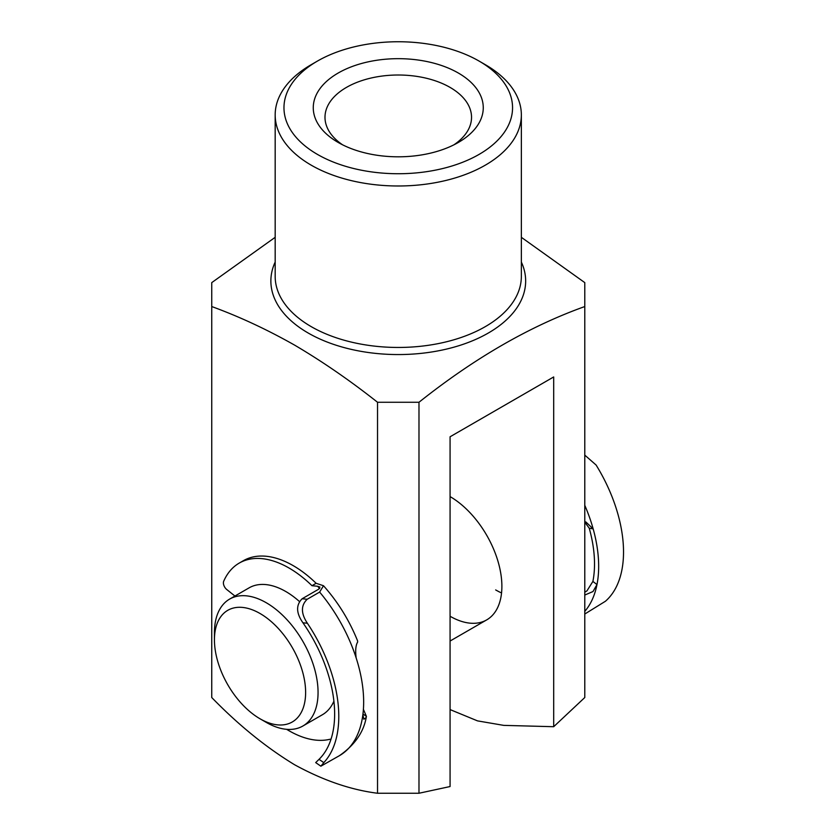 <?xml version="1.0" encoding="UTF-8"?>
<svg xmlns="http://www.w3.org/2000/svg" width="835" height="835" viewBox="0 0 835 835"><rect width="100%" height="100%" fill="white"/><g stroke="black" fill="none" stroke-linecap="round" stroke-linejoin="round"><path stroke-width="1.25" d="M317.436 154.402A114.301 65.996 0 0 0 479.081 154.402A114.301 65.996 0 0 0 479.092 61.08A114.301 65.996 0 0 0 479.081 61.08L485.302 64.671A123.089 71.069 180 0 1 521.353 114.917A123.089 71.069 180 0 1 445.368 180.579A123.089 71.069 180 0 1 311.225 165.173A123.089 71.069 180 0 1 275.174 114.917A123.089 71.069 180 0 1 311.225 64.671L317.436 61.08A114.301 65.996 0 0 0 317.436 154.402M338.165 142.441L338.165 142.441A84.993 49.067 180 0 1 338.165 73.042A84.993 49.067 180 0 1 458.363 73.042A84.993 49.067 180 0 1 458.363 142.441A84.993 49.067 180 0 1 338.165 142.441M453.906 144.831A73.271 42.303 0 0 0 471.535 117.317A73.271 42.303 0 0 0 450.075 87.404A73.271 42.303 0 0 0 370.229 78.229A73.271 42.303 0 0 0 324.992 117.317A73.271 42.303 0 0 0 342.611 144.831M275.174 237.317L211.746 282.616L211.746 306.549C239.311 316.601 266.95 329.47 294.64 345.137C322.331 361.451 349.969 380.489 377.535 402.261L418.982 402.261C474.395 358.163 529.661 326.255 584.782 306.549L584.782 282.616L521.353 237.317M211.746 306.549L211.746 697.528C238.445 724.999 266.073 747.409 294.64 764.776C323.145 780.381 350.783 789.868 377.535 793.25L377.535 402.261M584.782 306.549L584.782 697.528L553.688 726.711L553.688 376.95L450.075 436.778L450.075 786.539L418.982 793.25L377.535 793.25M485.302 64.671L479.092 61.08A114.301 65.996 0 0 0 317.436 61.08M418.982 402.261L418.982 793.25M553.688 726.711L503.735 725.375L477.505 720.876L450.075 709.583M450.075 496.606A73.271 42.303 60 0 1 497.942 561.172A73.271 42.303 60 0 1 486.711 619.883A73.271 42.303 60 0 1 450.075 616.251M501.543 592.944A73.271 42.303 60 0 1 495.666 589.928M584.782 595.052L592.986 591.545L596.983 584.573A117.234 67.687 -120 0 0 593.174 528.92L589.239 528.2L584.782 522.178M589.239 528.2A111.368 64.295 60 0 1 592.892 581.431L596.983 584.573A117.234 67.687 60 0 1 584.782 611.377M584.782 592.224L586.963 590.856L592.892 581.431M584.782 614.028L605.427 601.252A117.234 67.687 60 0 0 596.096 465.022L584.782 455.117M584.782 505.311A117.234 67.687 60 0 1 593.174 528.92L585.867 521.969L584.782 521.823M319.648 588.498A105.513 60.913 -120 0 0 317.561 586.253L311.966 585.69A99.647 57.531 -120 0 0 278.869 563.009A99.647 57.531 -120 0 0 239.227 563.093A99.647 57.531 -120 0 0 223.696 581.254A5.866 3.382 -120 0 0 226.755 589.52L234.927 596.033M307.196 599.259C300.809 605.417 300.861 613.412 307.374 623.244L302.948 622.795C296.133 613.067 295.861 605.051 302.134 598.747L307.196 599.259L319.628 592.078L323.489 585.732L316.11 583.289A99.647 57.531 -120 0 0 283.013 560.619A99.647 57.531 -120 0 0 243.371 560.702L239.227 563.093M323.489 585.732C337.956 601.972 349.322 620.353 357.589 640.873L357.641 642.063C355.741 645.204 355.24 650.486 356.148 657.897A117.234 67.687 60 0 1 362.86 714.843L363.872 719.269L366.231 717.411L366.398 716.378L363.402 709.322M323.803 762.637L320.87 766.186L315.693 762.595L319.043 759.328L323.803 762.637A117.234 67.687 -120 0 0 307.374 623.244M302.134 598.747L318.709 589.176L319.951 587.057L317.561 586.253M302.948 622.795A111.368 64.295 60 0 1 319.043 759.328M286.655 729.331A99.647 57.531 -120 0 0 330.065 739.236L330.827 739.768M320.87 766.186L339.375 755.706A117.234 67.687 -120 0 0 362.86 714.843M311.966 585.69L316.11 583.289M362.86 714.76L362.954 715.95M265.019 721.356A64.472 37.231 -120 0 0 305.349 686.547A64.472 37.231 -120 0 0 255.051 610.938A64.472 37.231 -120 0 0 214.438 639.819A64.472 37.231 -120 0 0 260.029 718.789A64.472 37.231 -120 0 0 265.019 721.356M214.438 639.819L214.438 632.648A73.271 42.303 60 0 1 229.615 599.102A73.271 42.303 60 0 1 260.583 599.822A73.271 42.303 60 0 1 312.958 663.637A73.271 42.303 60 0 1 302.886 726.012A73.271 42.303 60 0 1 271.918 725.291A73.271 42.303 60 0 1 266.25 722.379L260.029 718.789M302.886 726.012L322.362 714.76A73.271 42.303 -120 0 0 333.906 701.149M299.285 601.388A73.271 42.303 -120 0 0 280.059 588.571A73.271 42.303 -120 0 0 249.101 587.85L229.615 599.102M275.174 114.917L275.174 276.395A123.089 71.069 0 0 0 311.225 326.642A123.089 71.069 0 0 0 445.368 342.047A123.089 71.069 0 0 0 521.353 276.395L521.353 114.917M521.353 262.054A127.4 73.553 180 0 1 461.901 344.73A127.4 73.553 180 0 1 308.178 333.019A127.4 73.553 180 0 1 275.174 262.054M362.964 713.988L366.398 716.378M356.148 657.897A117.234 67.687 -120 0 0 319.628 592.078M366.231 717.411C363.559 732.358 354.614 745.123 339.375 755.706M486.711 619.883L450.075 641.029"/></g></svg>
